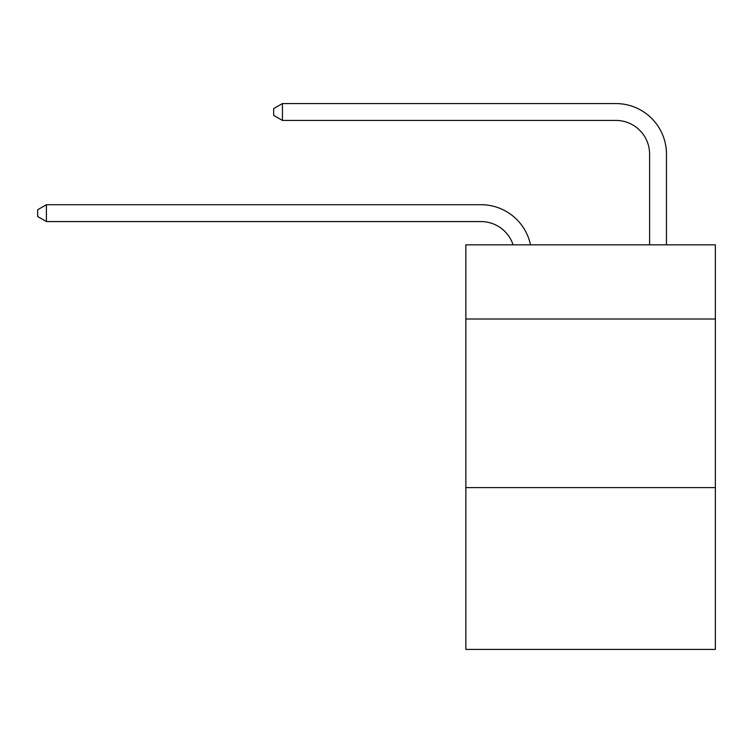 <?xml version="1.0" encoding="UTF-8"?>
<svg xmlns="http://www.w3.org/2000/svg" width="753" height="753" viewBox="0 0 753 753"><rect width="100%" height="100%" fill="white"/><g stroke="black" fill="none" stroke-linecap="round" stroke-linejoin="round"><path stroke-width="1.13" d="M715.35 319.018L715.35 244.838L465.853 244.838L465.853 319.018L715.35 319.018L715.35 649.434L465.853 649.434L465.853 319.018M715.35 487.596L465.853 487.596M513.075 244.838A33.716 33.716 -23.5 0 0 481.016 221.57L46.413 221.57L46.413 204.712L481.016 204.712A50.573 50.573 156.5 0 1 530.507 244.838M649.604 244.838L649.604 154.139A33.716 33.716 16.5 0 0 615.888 120.424L282.431 120.424L273.668 115.369L273.668 108.62L282.431 103.566L615.888 103.566A50.573 50.573 28.7 0 1 666.461 154.139L666.461 244.838M649.604 154.139A33.716 33.716 -151.3 0 0 615.888 120.424A33.716 33.716 -151.3 0 1 649.604 154.139A33.716 33.716 -151.3 0 0 615.888 120.424A33.716 33.716 -151.3 0 1 649.604 154.139A33.716 33.716 -151.3 0 0 615.888 120.424A33.716 33.716 -151.3 0 1 649.604 154.139A33.716 33.716 -151.3 0 0 615.888 120.424A33.716 33.716 -151.3 0 1 649.604 154.139A33.716 33.716 -151.3 0 0 615.888 120.424A33.716 33.716 -151.3 0 1 649.604 154.139A33.716 33.716 -151.3 0 0 615.888 120.424A33.716 33.716 -151.3 0 1 649.604 154.139A33.716 33.716 -151.3 0 0 615.888 120.424A33.716 33.716 -151.3 0 1 649.604 154.139A33.716 33.716 -151.3 0 0 615.888 120.424A33.716 33.716 -151.3 0 1 649.604 154.139A33.716 33.716 -151.3 0 0 615.888 120.424A33.716 33.716 -151.3 0 1 649.604 154.139A33.716 33.716 -151.3 0 0 615.888 120.424A33.716 33.716 -151.3 0 1 649.604 154.139A33.716 33.716 -151.3 0 0 615.888 120.424A33.716 33.716 -151.3 0 1 649.604 154.139A33.716 33.716 -151.3 0 0 615.888 120.424A33.716 33.716 -151.3 0 1 649.604 154.139A33.716 33.716 -151.3 0 0 615.888 120.424A33.716 33.716 -151.3 0 1 649.604 154.139A33.716 33.716 -151.3 0 0 615.888 120.424A33.716 33.716 -151.3 0 1 649.604 154.139A33.716 33.716 -151.3 0 0 615.888 120.424A33.716 33.716 -151.3 0 1 649.604 154.139A33.716 33.716 -151.3 0 0 615.888 120.424A33.716 33.716 -151.3 0 1 649.604 154.139A33.716 33.716 -151.3 0 0 615.888 120.424A33.716 33.716 -151.3 0 1 649.604 154.139A33.716 33.716 -151.3 0 0 615.888 120.424A33.716 33.716 -151.3 0 1 649.604 154.139A33.716 33.716 -151.3 0 0 615.888 120.424A33.716 33.716 -151.3 0 1 649.604 154.139A33.716 33.716 -151.3 0 0 615.888 120.424A33.716 33.716 -151.3 0 1 649.604 154.139A33.716 33.716 -151.3 0 0 615.888 120.424A33.716 33.716 -151.3 0 1 649.604 154.139A33.716 33.716 -151.3 0 0 615.888 120.424A33.716 33.716 -151.3 0 1 649.604 154.139A33.716 33.716 -151.3 0 0 615.888 120.424A33.716 33.716 -151.3 0 1 649.604 154.139A33.716 33.716 -151.3 0 0 615.888 120.424A33.716 33.716 -151.3 0 1 649.604 154.139A33.716 33.716 -151.3 0 0 615.888 120.424A33.716 33.716 -151.3 0 1 649.604 154.139A33.716 33.716 -151.3 0 0 615.888 120.424A33.716 33.716 -151.3 0 1 649.604 154.139A33.716 33.716 -151.3 0 0 615.888 120.424A33.716 33.716 -151.3 0 1 649.604 154.139A33.716 33.716 -151.3 0 0 615.888 120.424A33.716 33.716 -151.3 0 1 649.604 154.139A33.716 33.716 -151.3 0 0 615.888 120.424A33.716 33.716 -151.3 0 1 649.604 154.139A33.716 33.716 -151.3 0 0 615.888 120.424A33.716 33.716 -151.3 0 1 649.604 154.139A33.716 33.716 -151.3 0 0 615.888 120.424A33.716 33.716 -151.3 0 1 649.604 154.139A33.716 33.716 -151.3 0 0 615.888 120.424A33.716 33.716 -151.3 0 1 649.604 154.139A33.716 33.716 -151.3 0 0 615.888 120.424A33.716 33.716 -151.3 0 1 649.604 154.139A33.716 33.716 -151.3 0 0 615.888 120.424A33.716 33.716 -151.3 0 1 649.604 154.139M46.413 221.57L37.65 216.516L37.65 209.776L46.413 204.712M282.431 103.566L282.431 120.424"/></g></svg>

